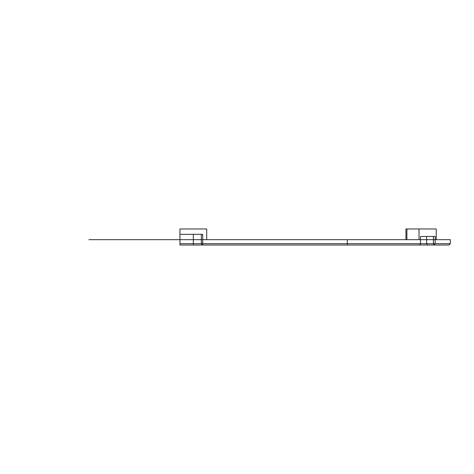 <?xml version="1.0" encoding="UTF-8"?>
<svg xmlns="http://www.w3.org/2000/svg" width="474" height="474" viewBox="0 0 474 474"><rect width="100%" height="100%" fill="white"/><g stroke="black" fill="none" stroke-linecap="round" stroke-linejoin="round"><path stroke-width="0.71" d="M179.948 234.322L202.694 234.322L202.694 243.689L420.533 243.689L420.533 236.467L435.168 236.467L435.168 243.689L450.3 243.689L448.961 245.028L179.948 245.028L179.948 228.972L206.717 228.972L206.717 239.678L419.046 239.678L419.046 228.972L406.905 228.972L406.905 239.678M419.046 228.972L436.246 228.972L436.246 239.678L450.3 239.678L450.3 243.689M396.768 239.678L405.951 239.678L405.951 228.972L406.905 228.972M419.508 245.028L420.533 243.689L433.39 243.689L433.39 236.467M179.948 243.689L201.361 243.689L201.361 234.322M201.361 243.689L202.7 245.028L202.694 243.689L201.361 243.689M433.39 243.689L434.131 245.028L435.168 243.689L433.39 243.689M436.246 239.678L88.94 239.678M206.717 239.678L179.948 239.678M190.655 239.678C184.712 239.678 184.712 239.678 190.655 239.678C196.603 239.678 196.603 239.678 190.655 239.678M347.377 245.028L347.246 239.678M427.495 245.028L426.63 243.689L426.63 236.467M193.333 245.028L193.333 234.322"/></g></svg>
